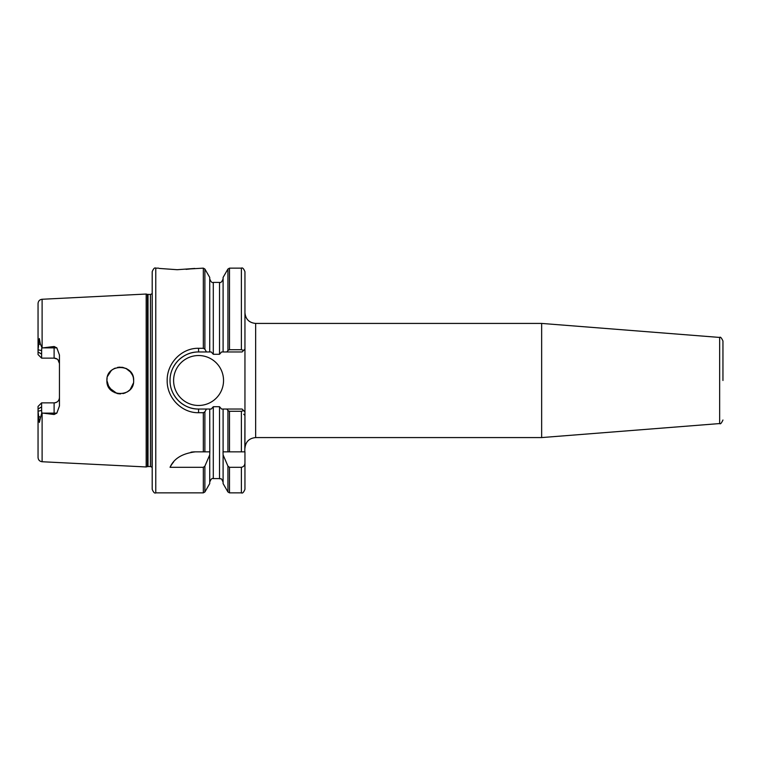 <?xml version="1.0" encoding="UTF-8"?>
<svg xmlns="http://www.w3.org/2000/svg" width="761" height="761" viewBox="0 0 761 761"><rect width="100%" height="100%" fill="white"/><g stroke="black" fill="none" stroke-linecap="round" stroke-linejoin="round"><path stroke-width="1.14" d="M186.084 269.346L190.022 268.956M190.402 268.909L203.33 268.138L203.33 348.291L198.573 348.291C181.717 347.891 166.849 363.235 167.182 380.5C166.802 397.756 181.755 413.099 198.573 412.709L203.33 412.709L204.88 411.815L204.88 451.844L195.415 451.844C182.345 453.413 173.889 458.569 170.045 467.311L203.33 467.311L204.88 466.151L209.722 454.907L209.808 451.844L209.722 409.038L206.459 409.038L204.88 411.815M177.189 269.708C201.151 267.996 201.142 267.996 177.17 269.708C153.17 267.996 153.18 267.996 177.189 269.708M152.2 380.5L152.2 271.696C153.465 268.614 154.654 267.425 155.767 268.138L155.767 492.862C154.654 493.575 153.465 492.386 152.2 489.304L152.2 380.5M148.014 294.459L148.014 466.541L147.453 466.617L147.453 294.383L150.44 294.459L150.44 466.541L152.029 467.244L152.2 293.746M147.453 294.383L146.188 294.041L146.188 466.959L42.112 461.737C39.629 461.394 38.278 459.967 38.05 457.466L38.05 406.431L41.617 402.864L38.05 406.431M133.403 383.087L130.264 389.394M107.101 382.821L107.758 385.218M108.937 387.606L116.937 393.456M118.145 393.703L120.695 393.875M122.997 393.599L125.242 392.923M127.201 391.944L129.617 390.07M129.456 390.222L127.315 391.877M119.544 393.856L117.327 393.551M112.466 391.363L107.482 384.419M173.603 380.5A24.97 24.97 0 0 0 198.573 405.47A24.97 24.97 0 0 0 223.544 380.5A24.97 24.97 0 0 0 198.573 355.53A24.97 24.97 0 0 0 173.603 380.5M722.95 380.5L722.95 340.995L722.95 380.5M722.95 340.995C721.466 337.798 720.363 336.609 719.659 337.437L719.659 423.563L541.651 437.575L541.651 323.425L255.648 323.425C249.151 322.788 245.584 319.22 244.947 312.723L244.947 349.109L242.093 351.963L226.864 351.963L227.939 350.44L227.939 269.023L223.097 277.413L223.097 351.963L226.864 351.963M541.651 437.575L255.648 437.575C249.151 438.212 245.584 441.78 244.947 448.277L244.947 271.696C243.682 268.614 242.493 267.425 241.38 268.138L229.489 268.138L229.489 349.718L241.38 349.718L241.38 268.138M107.101 378.179L106.901 380.5C106.102 363.216 134.507 363.273 133.651 380.5C134.507 397.737 106.112 397.794 106.901 380.5L109.165 387.948L115.206 392.876M117.708 393.627L120.314 393.875M122.93 393.608L127.087 392.01M129.836 389.851L130.578 389.033M146.188 294.041L42.112 299.263L42.112 347.977L54.098 346.502L56.837 347.863L59.453 355.026L59.453 405.974L56.837 413.137L54.107 414.498L42.112 413.023L42.112 461.737M133.289 377.399L132.652 375.43M130.531 371.91L129.456 370.778M126.859 368.857L122.607 367.325L118.326 367.268M119.8 367.135L117.479 367.42M114.531 368.419L112.067 369.941M111.601 370.312L109.318 372.823M54.107 414.498L54.107 402.864C57.408 402.502 59.187 400.714 59.453 397.518A5.356 5.356 0 0 1 54.107 402.864L41.617 402.864L41.627 410.455L38.05 411.187L39.344 422.46L41.75 412.947L41.627 410.455M42.692 358.136L41.617 358.136L38.05 354.569L38.05 349.813L41.627 350.545L41.617 354.131L38.05 351.953M57.132 359.078L54.107 358.136L41.617 358.136L41.617 354.131M40.152 356.671L41.617 358.136M43.054 347.863L54.107 347.863L54.107 358.136A5.356 5.356 0 0 1 59.453 363.482L57.931 359.744M42.692 402.864L41.617 402.864M204.88 466.151L204.88 491.977L209.722 483.587L209.722 454.907M226.864 409.038L227.939 410.56L227.939 451.844L223.011 451.844L223.097 454.907L227.939 466.151L229.489 467.311L241.38 467.311C243.758 466.769 244.947 465.209 244.947 462.64L244.947 451.844L223.097 451.844L223.097 409.038L242.093 409.038L244.947 411.891L244.814 451.844M155.767 492.862L203.33 492.862L203.33 467.311M204.88 349.185L206.459 351.963L209.722 351.963L209.722 277.413L204.88 269.023L204.88 349.185L203.33 348.291M229.489 467.311L229.489 492.862L227.939 491.977L223.097 483.587L223.097 454.907M244.947 462.64L244.947 489.304C243.682 492.386 242.493 493.575 241.38 492.862L241.38 467.311M209.722 409.038L211.244 409.038L213.289 406.716L219.529 406.716L221.575 409.038L223.097 409.038M223.097 351.963L221.575 351.963L219.529 354.284L213.289 354.284L211.244 351.963L209.722 351.963M42.112 347.977L40.314 343.848L39.334 338.54L38.05 349.813L38.05 303.534C38.278 301.033 39.629 299.606 42.112 299.263M209.722 451.844L204.88 451.844L209.722 451.844M241.38 451.844L241.38 411.282L229.489 411.282L229.489 451.844M125.841 368.334L130.873 372.338M132.68 375.496L129.922 371.235M131.558 373.309L132.661 375.449M133.403 377.922L133.651 380.5M128.067 369.627L126.231 368.524M115.225 368.115L113.113 369.199M111.211 370.664L107.567 376.305M107.111 378.141L106.901 380.5M206.459 351.963L198.573 351.963A28.538 28.538 0 0 0 172.481 368.942M171.9 390.64A28.538 28.538 0 0 0 198.573 409.038L206.459 409.038M198.573 348.291L198.573 351.963C191.192 351.848 184.466 354.636 178.388 360.324C172.747 366.326 169.96 373.061 170.036 380.529C169.979 387.986 172.766 394.702 178.397 400.676C184.485 406.374 191.211 409.152 198.573 409.038L198.573 412.709M41.75 348.053L41.627 350.545M195.415 451.844A28.538 28.538 0 0 0 190.954 452.196M173.66 461.908A28.538 28.538 0 0 0 170.045 467.311M244.947 415.458L243.72 414.231M241.38 411.282L243.663 410.607L244.947 411.891M227.939 410.56L229.489 411.282M243.663 350.393L241.38 349.718M229.489 349.718L227.939 350.44M255.648 437.575L255.648 323.425M203.33 451.844L203.33 412.709M227.939 491.977L227.939 466.151M213.289 406.716L213.289 478.593L219.529 478.593L219.529 406.716M219.529 354.284L219.529 282.407L213.289 282.407L213.289 354.284M41.617 406.869L38.05 409.047M54.107 413.137L43.054 413.137M54.107 347.863L54.107 346.502M59.453 397.518A5.356 5.356 0 0 1 54.107 402.864M56.837 413.137L54.098 413.137M54.107 358.136A5.356 5.356 0 0 1 59.453 363.482M54.098 347.863L56.837 347.863M38.554 416.362L40.314 417.152M38.554 344.638L40.314 343.848M719.659 337.437L541.651 323.425M158.573 268.138L155.767 268.138M241.38 492.862L229.489 492.862M719.659 423.563C720.363 424.391 721.466 423.202 722.95 420.005M147.453 466.617L146.188 466.959M150.44 294.459L152.029 293.756M148.014 466.541L150.44 466.541M204.88 491.977L203.33 492.862M229.489 268.138L227.939 269.023M204.88 269.023L203.33 268.138M219.529 478.593C220.747 479.668 220.747 476.548 223.097 482.17M213.289 478.593C211.986 478.032 210.797 479.221 209.722 482.17M219.529 282.407C220.795 283.006 221.984 281.817 223.097 278.83M213.289 282.407C212.024 283.006 210.835 281.817 209.722 278.83"/></g></svg>
